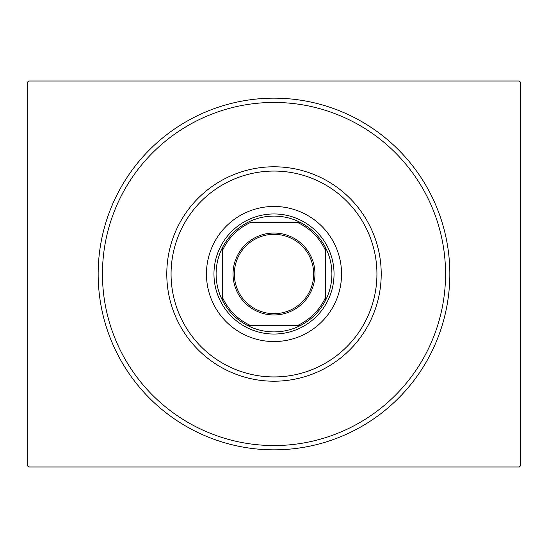<?xml version="1.0" encoding="UTF-8"?>
<svg xmlns="http://www.w3.org/2000/svg" width="548" height="548" viewBox="0 0 548 548"><rect width="100%" height="100%" fill="white"/><g stroke="black" fill="none" stroke-linecap="round" stroke-linejoin="round"><path stroke-width="0.82" d="M449.84 274A175.84 175.84 0 0 1 274 449.84A175.84 175.84 0 0 1 98.161 274A175.84 175.84 0 0 1 274 98.161A175.84 175.84 0 0 1 449.84 274M445.236 284.385A171.545 171.545 0 0 1 263.615 445.236A171.545 171.545 0 0 1 102.764 263.615A171.545 171.545 0 0 1 284.385 102.764A171.545 171.545 0 0 1 445.236 284.385A171.545 171.545 0 0 0 445.545 274M28.688 81.008L519.312 81.008L520.6 82.296L520.6 465.704L519.312 466.992L28.688 466.992L27.4 465.704L27.4 82.296L28.688 81.008M171.257 267.773A102.928 102.928 0 0 0 267.773 376.743A102.928 102.928 0 0 0 376.743 280.227A102.928 102.928 0 0 0 280.227 171.257A102.928 102.928 0 0 0 171.257 267.773M381.018 280.487A107.216 107.216 0 0 1 267.513 381.018A107.216 107.216 0 0 1 166.982 267.513A107.216 107.216 0 0 1 280.487 166.982A107.216 107.216 0 0 1 381.018 280.487M341.425 278.089A67.548 67.548 0 0 0 278.089 206.575A67.548 67.548 0 0 0 206.575 269.911A67.548 67.548 0 0 0 269.911 341.425A67.548 67.548 0 0 0 341.425 278.089M233.044 274A40.956 40.956 0 0 1 274 233.044A40.956 40.956 0 0 1 314.956 274A40.956 40.956 0 0 1 274 314.956A40.956 40.956 0 0 1 233.044 274M313.668 274A39.668 39.668 0 0 0 274 234.332A39.668 39.668 0 0 0 234.332 274A39.668 39.668 0 0 0 274 313.668A39.668 39.668 0 0 0 313.668 274M216.104 274A57.896 57.896 0 0 0 222.536 300.523L222.536 297.585L222.536 300.523A57.896 57.896 0 0 0 300.523 325.464L297.585 325.464L300.523 325.464A57.896 57.896 0 0 0 325.464 247.477L325.464 250.415L325.464 247.477A57.896 57.896 0 0 0 300.523 222.536L250.415 222.536A56.608 56.608 0 0 0 222.536 250.415L222.536 297.585A56.608 56.608 0 0 0 250.415 325.464L297.585 325.464A56.608 56.608 0 0 0 325.464 297.585L325.464 250.415A56.608 56.608 0 0 0 297.585 222.536L300.523 222.536A57.896 57.896 0 0 0 222.536 247.477L222.536 250.415L222.536 247.477A57.896 57.896 0 0 0 216.104 274M334.04 274A60.04 60.04 0 0 1 274 334.04A60.04 60.04 0 0 1 213.96 274A60.04 60.04 0 0 1 274 213.96A60.04 60.04 0 0 1 334.04 274M325.464 300.523L325.464 297.585L325.464 300.523M247.477 325.464L250.415 325.464L247.477 325.464"/></g></svg>
